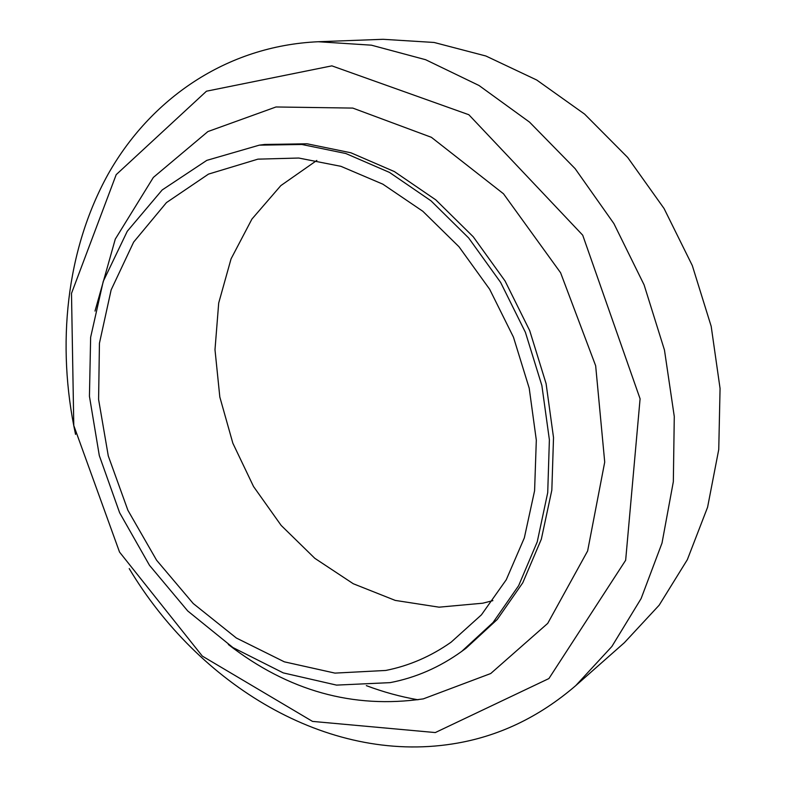 <?xml version="1.0" encoding="UTF-8"?>
<svg xmlns="http://www.w3.org/2000/svg" width="786" height="786" viewBox="0 0 786 786"><rect width="100%" height="100%" fill="white"/><g stroke="black" fill="none" stroke-linecap="round" stroke-linejoin="round"><path stroke-width="1.18" d="M129.218 568.602C198.455 684.331 326.475 763.746 452.579 743.92C497.646 736.924 538.705 717.49 575.755 685.618L611.881 646.475L641.121 598.559L662.009 543.077L673.337 481.7L674.28 416.531L664.465 350.045L644.088 284.856L613.895 223.588L575.146 168.676L529.538 122.125L478.998 85.487L425.609 59.707L371.405 45.175L318.242 41.737C225.946 45.902 150.224 99.36 107.967 174.443C66.122 250.253 56.287 344.838 75.554 434.403M435.306 732.562L312.504 721.401L202.326 656.104L119.531 552.067L73.786 425.521L71.497 293.394L116.2 174.649L206.482 91.196L331.869 65.857L468.839 114.727L582.721 235.191L640.089 398.807L625.656 560.261L548.913 678.554L435.306 732.562M417.975 699.776C400.398 696.71 383.185 691.994 366.335 685.638M318.242 41.737L383.047 39.3L434.098 42.464L485.915 56.012L536.72 80.015L584.617 114.117L627.66 157.426L664.072 208.526L692.309 265.57L711.192 326.347L720.064 388.461L718.748 449.513L707.587 507.235L687.347 559.661L659.159 605.2L624.369 642.693L575.755 685.618M316.827 160.432L280.818 185.624L251.933 219.058L231.064 258.84L218.695 303.042L214.991 349.721L219.825 397.038L232.853 443.216L253.554 486.554L281.172 525.431L314.803 558.306L353.278 583.743L395.24 600.406L439.04 607.175L482.8 603.196L492.881 600.632M385.739 670.458C409.113 665.821 430.895 656.398 451.105 642.182L481.435 614.839L506.263 579.744L524.331 537.889L534.588 490.749L536.317 440.121L529.204 388.156L513.435 337.106L489.658 289.268L458.965 246.725L422.809 211.257L382.87 184.179L340.928 166.327L298.739 158.035L257.926 159.145L208.496 174.109L166.475 202.582L133.649 242.088L111.14 289.896L99.439 343.246L98.594 399.445L108.281 455.929L127.902 510.291L156.591 560.222L193.218 603.51L236.38 638.035L284.335 661.832L334.964 673.111L385.739 670.458M390.102 682.641C415.774 677.719 439.649 667.294 461.726 651.388L493.038 622.522L518.642 585.668L537.231 541.868L547.724 492.616L549.385 439.787L541.878 385.562L525.402 332.321L500.623 282.4L468.662 237.962L431.033 200.843L389.473 172.409L345.801 153.506L301.853 144.477L259.272 145.164L206.816 160.364L162.181 189.957L127.273 231.261L103.251 281.359L90.636 337.302L89.437 396.282L99.311 455.605L119.629 512.747L149.487 565.311L187.736 610.977L232.921 647.546L283.255 672.885L336.536 685.107L390.102 682.641M228.333 644.491C288.246 690.963 353.228 709.09 423.29 698.882L490.719 673.533L547.724 623.377L587.633 550.957L604.719 462.099L595.66 365.755L560.595 272.752L503.502 193.788L431.396 137.314L352.786 108.085L275.994 106.975L207.897 131.567L153.358 177.42L115.287 239.111L94.998 311.089M461.726 651.388L466 648.263L497.233 619.486L522.778 582.78L541.338 539.167L551.831 490.14L553.521 437.566L546.093 383.617L529.715 330.651L505.064 280.995L473.26 236.792L435.798 199.87L394.395 171.584L350.88 152.779L307.061 143.789L264.597 144.467M264.518 144.477L259.272 145.164"/></g></svg>
